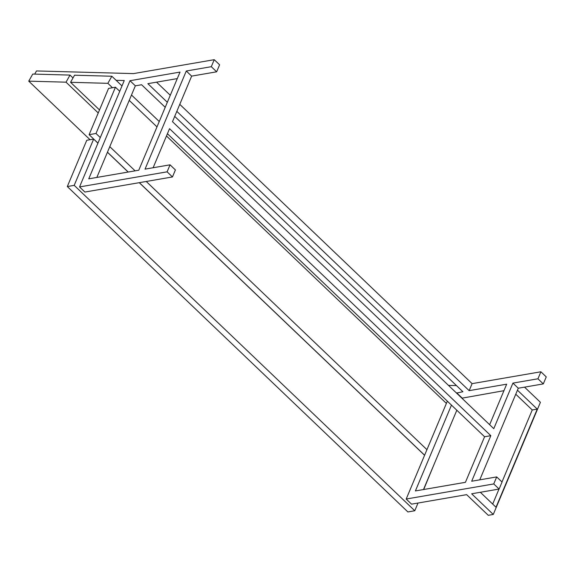 <?xml version="1.0" encoding="UTF-8"?>
<svg xmlns="http://www.w3.org/2000/svg" width="575" height="575" viewBox="0 0 575 575"><rect width="100%" height="100%" fill="white"/><g stroke="black" fill="none" stroke-linecap="round" stroke-linejoin="round"><path stroke-width="0.86" d="M479.773 479.838L518.283 388.218L543.303 383.906L546.25 376.898L540.895 371.781L472.097 383.64L469.15 390.648L506.676 384.179L489.641 424.709M524.544 387.14L540.414 402.306L493.271 514.452L471.637 493.781L499.107 489.052L502.054 482.037L496.699 476.919L471.68 481.239L490.834 435.677L484.581 436.756L465.427 482.317L415.394 490.942L451.468 405.116M447.328 401.163L406.194 499.028L411.549 504.146L466.634 494.651L488.268 515.315L493.271 514.452M503.937 390.691L461.883 398.195M456.823 410.234L423.48 489.548M121.993 85.934L116.128 80.328L124.257 80.55L79.544 186.932L167.102 171.832L170.049 164.824L145.029 169.136L186.286 71.005L211.298 66.693L214.245 59.685L133.486 73.607L36.491 70.941L34.708 74.118M121.483 85.445L122.195 85.467M186.286 71.005L191.64 76.123L172.486 121.684L493.781 428.662L512.929 383.101L537.948 378.788L540.895 371.781M456.485 385.602L448.478 385.379M406.194 499.028L493.753 483.934L496.699 476.919M174.714 116.38L462.897 391.726L456.528 393.077M493.753 483.934L499.107 489.052M512.929 383.101L518.283 388.218M153.123 167.742L169.539 128.692L490.834 435.677M537.948 378.788L543.303 383.906M191.64 76.123L216.653 71.81L219.6 64.802L214.245 59.685M156.565 82.167L170.279 95.27M179.774 104.341L472.097 383.64M167.426 133.723L484.581 436.756M138.776 170.214L180.025 72.083L129.993 80.708L88.744 178.839L138.776 170.214M517.457 390.195L537.251 409.105L532.249 409.968L515.761 394.22M177.294 78.595L147.854 83.67L167.332 102.278M176.827 111.349L469.15 390.648M165.219 107.309L141.601 84.748L135.348 85.826L129.993 80.708M456.643 392.804L461.998 397.922M537.251 409.105L496.002 507.243L480.348 492.286M79.544 186.932L84.899 192.05L172.457 176.949L175.404 169.941L170.049 164.824M135.348 85.826L96.837 177.445M172.457 176.949L167.102 171.832M216.653 71.81L211.298 66.693M73.003 77.948L70.013 75.088L32.739 74.06L28.75 81.154L90.038 139.711M98.239 112.959L66.024 82.175L70.013 75.088M66.024 82.175L28.75 81.154M159.246 121.526L131.488 95.004M116.128 80.328L111.845 76.238L74.542 75.21L70.56 82.297L99.504 109.954M112.463 87.731L107.856 83.325L111.845 76.238M107.856 83.325L70.56 82.297M426.938 449.672L146.237 181.47M135.118 170.847L109.782 146.647M129.231 100.381L156.982 126.903M166.477 135.973L446.387 403.406M455.882 412.476L436.432 458.742M100.287 137.576L96.003 133.479L115.453 87.213L119.737 91.31M97.958 143.118L89.118 134.665L96.003 133.479M424.609 455.213L139.344 182.656M128.225 172.033L107.453 152.188M89.118 134.665L108.56 88.406L115.453 87.213M107.424 152.253L128.146 172.047M139.265 182.67L424.58 455.278M418.018 503.032L414.776 510.751L74.204 185.351L93.646 139.085L97.93 143.182M434.075 464.348L423.703 489.505M74.204 185.351L67.311 186.537L407.883 511.937L414.776 510.751M67.311 186.537L86.76 140.278L93.646 139.085M492.689 504.074L498.999 489.066M501.982 481.972L532.249 409.968"/></g></svg>
